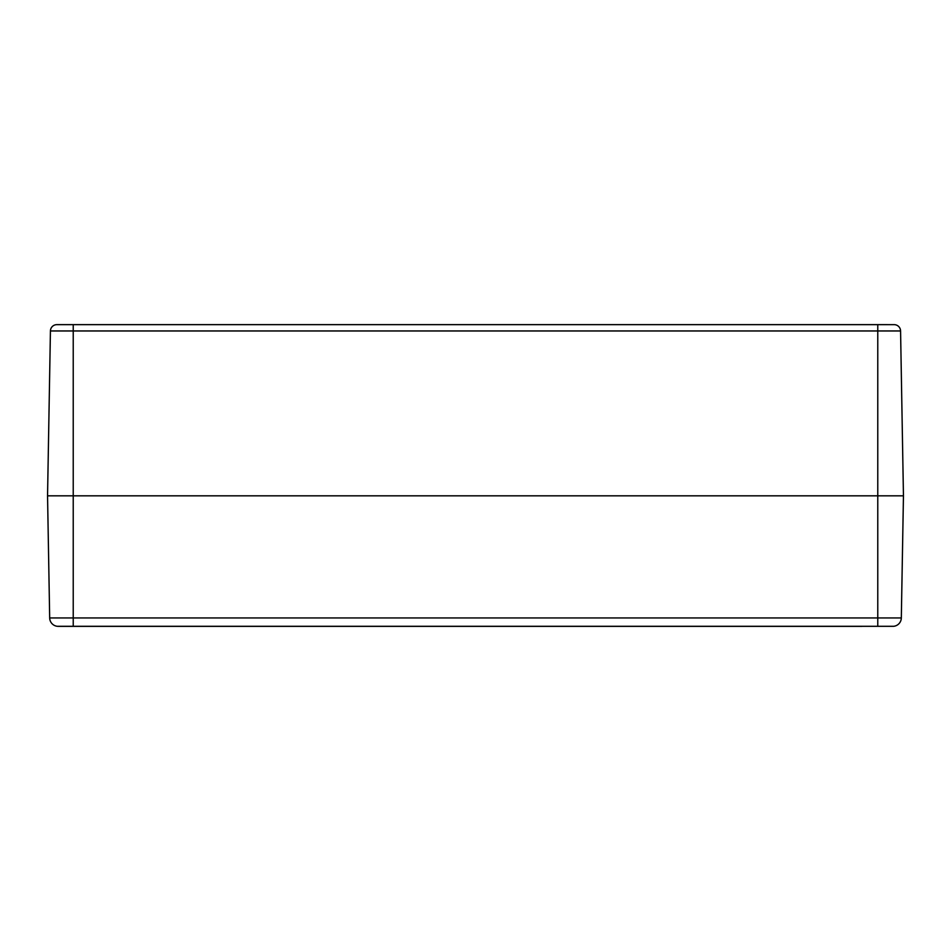 <?xml version="1.0" encoding="UTF-8"?>
<svg xmlns="http://www.w3.org/2000/svg" width="951" height="951" viewBox="0 0 951 951"><rect width="100%" height="100%" fill="white"/><g stroke="black" fill="none" stroke-linecap="round" stroke-linejoin="round"><path stroke-width="1.43" d="M56.846 324.648L887.402 324.648M89.917 324.648L82.856 324.648M76.425 324.648L56.537 324.66A6.419 6.419 0 0 0 50.427 330.96L900.573 330.96A6.419 6.419 0 0 0 894.463 324.66L76.425 324.648M894.463 324.66A6.419 6.419 0 0 1 900.573 330.96L903.45 495.828L73.227 495.828L903.45 495.828L901.322 617.948A8.559 8.559 0 0 1 893.607 626.305L57.393 626.305A8.559 8.559 0 0 1 49.678 617.948L47.55 495.828L73.227 495.828L47.55 495.828L50.427 330.96M58.237 626.352L89.061 626.352L58.237 626.352M861.939 626.352L89.061 626.352M877.773 324.66L877.773 617.948L49.678 617.948A8.559 8.559 0 0 0 57.393 626.305M73.227 324.66L73.227 626.305M877.773 626.305L877.773 617.948L901.322 617.948"/></g></svg>
